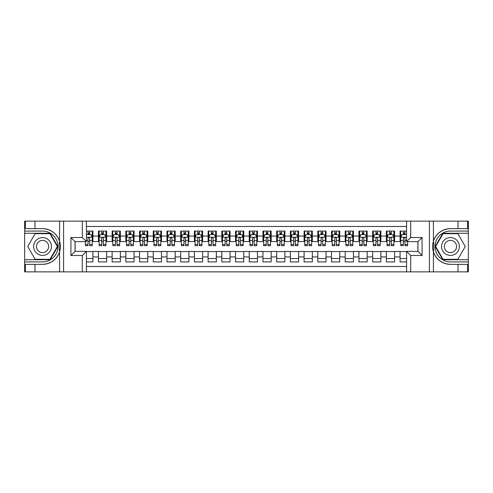 <?xml version="1.0" encoding="UTF-8"?>
<svg xmlns="http://www.w3.org/2000/svg" width="493" height="493" viewBox="0 0 493 493"><rect width="100%" height="100%" fill="white"/><g stroke="black" fill="none" stroke-linecap="round" stroke-linejoin="round"><path stroke-width="0.74" d="M86.417 271.865L406.583 271.865L406.583 251.368L417.959 251.368L417.959 241.632L406.583 241.632L406.583 221.135L86.417 221.135L86.417 241.632L75.041 241.632L75.041 251.368L86.417 251.368L86.417 271.865L35.003 271.865L35.003 264.359L42.546 264.359A17.859 17.859 0 0 0 59.598 251.806C60.645 248.269 60.645 244.738 59.598 241.194A17.859 17.859 0 0 0 42.546 228.641L35.003 228.641L35.003 221.135L24.65 221.135L24.65 259.731L50.181 259.731L57.823 246.5L50.181 233.269L24.65 233.269M406.583 231.075L400.07 231.075L400.07 236.079L394.585 236.079L394.585 241.564L400.07 241.564L400.07 236.079M394.585 236.079L394.585 231.075L386.358 231.075L386.358 236.079L380.873 236.079L380.873 241.564L386.358 241.564L386.358 236.079M380.873 236.079L380.873 231.075L372.646 231.075L372.646 236.079L367.162 236.079L367.162 241.564L372.646 241.564L372.646 236.079M367.162 236.079L367.162 231.075L358.935 231.075L358.935 236.079L353.45 236.079L353.45 241.564L358.935 241.564L358.935 236.079M353.45 236.079L353.45 231.075L345.223 231.075L345.223 236.079L339.739 236.079L339.739 241.564L345.223 241.564L345.223 236.079M339.739 236.079L339.739 231.075L331.512 231.075L331.512 236.079L326.027 236.079L326.027 241.564L331.512 241.564L331.512 236.079M326.027 236.079L326.027 231.075L317.8 231.075L317.8 236.079L312.315 236.079L312.315 241.564L317.8 241.564L317.8 236.079M312.315 236.079L312.315 231.075L304.089 231.075L304.089 236.079L298.604 236.079L298.604 241.564L304.089 241.564L304.089 236.079M298.604 236.079L298.604 231.075L290.377 231.075L290.377 236.079L284.892 236.079L284.892 241.564L290.377 241.564L290.377 236.079M284.892 236.079L284.892 231.075L276.665 231.075L276.665 236.079L271.181 236.079L271.181 241.564L276.665 241.564L276.665 236.079M271.181 236.079L271.181 231.075L262.954 231.075L262.954 236.079L257.469 236.079L257.469 241.564L262.954 241.564L262.954 236.079M257.469 236.079L257.469 231.075L249.242 231.075L249.242 236.079L243.758 236.079L243.758 241.564L249.242 241.564L249.242 236.079M243.758 236.079L243.758 231.075L235.531 231.075L235.531 236.079L230.046 236.079L230.046 241.564L235.531 241.564L235.531 236.079M230.046 236.079L230.046 231.075L221.819 231.075L221.819 236.079L216.335 236.079L216.335 241.564L221.819 241.564L221.819 236.079M216.335 236.079L216.335 231.075L208.108 231.075L208.108 236.079L202.623 236.079L202.623 241.564L208.108 241.564L208.108 236.079M202.623 236.079L202.623 231.075L194.396 231.075L194.396 236.079L188.911 236.079L188.911 241.564L194.396 241.564L194.396 236.079M188.911 236.079L188.911 231.075L180.684 231.075L180.684 236.079L175.2 236.079L175.2 241.564L180.684 241.564L180.684 236.079M175.2 236.079L175.2 231.075L166.973 231.075L166.973 236.079L161.488 236.079L161.488 241.564L166.973 241.564L166.973 236.079M161.488 236.079L161.488 231.075L153.261 231.075L153.261 236.079L147.777 236.079L147.777 241.564L153.261 241.564L153.261 236.079M147.777 236.079L147.777 231.075L139.55 231.075L139.55 236.079L134.065 236.079L134.065 241.564L139.55 241.564L139.55 236.079M134.065 236.079L134.065 231.075L125.838 231.075L125.838 236.079L120.354 236.079L120.354 241.564L125.838 241.564L125.838 236.079M120.354 236.079L120.354 231.075L112.127 231.075L112.127 236.079L106.642 236.079L106.642 241.564L112.127 241.564L112.127 236.079M106.642 236.079L106.642 231.075L98.415 231.075L98.415 241.564L92.93 241.564L92.93 231.075L86.417 231.075M86.417 261.925L92.93 261.925L92.93 251.436L98.415 251.436L98.415 261.925L106.642 261.925L106.642 251.436L112.127 251.436L112.127 256.921L106.642 256.921M112.127 256.921L112.127 261.925L120.354 261.925L120.354 251.436L125.838 251.436L125.838 256.921L120.354 256.921M125.838 256.921L125.838 261.925L134.065 261.925L134.065 251.436L139.55 251.436L139.55 256.921L134.065 256.921M139.55 256.921L139.55 261.925L147.777 261.925L147.777 251.436L153.261 251.436L153.261 256.921L147.777 256.921M153.261 256.921L153.261 261.925L161.488 261.925L161.488 251.436L166.973 251.436L166.973 256.921L161.488 256.921M166.973 256.921L166.973 261.925L175.2 261.925L175.2 251.436L180.684 251.436L180.684 256.921L175.2 256.921M180.684 256.921L180.684 261.925L188.911 261.925L188.911 251.436L194.396 251.436L194.396 256.921L188.911 256.921M194.396 256.921L194.396 261.925L202.623 261.925L202.623 251.436L208.108 251.436L208.108 256.921L202.623 256.921M208.108 256.921L208.108 261.925L216.335 261.925L216.335 251.436L221.819 251.436L221.819 256.921L216.335 256.921M221.819 256.921L221.819 261.925L230.046 261.925L230.046 251.436L235.531 251.436L235.531 256.921L230.046 256.921M235.531 256.921L235.531 261.925L243.758 261.925L243.758 251.436L249.242 251.436L249.242 256.921L243.758 256.921M249.242 256.921L249.242 261.925L257.469 261.925L257.469 251.436L262.954 251.436L262.954 256.921L257.469 256.921M262.954 256.921L262.954 261.925L271.181 261.925L271.181 251.436L276.665 251.436L276.665 256.921L271.181 256.921M276.665 256.921L276.665 261.925L284.892 261.925L284.892 251.436L290.377 251.436L290.377 256.921L284.892 256.921M290.377 256.921L290.377 261.925L298.604 261.925L298.604 251.436L304.089 251.436L304.089 256.921L298.604 256.921M304.089 256.921L304.089 261.925L312.315 261.925L312.315 251.436L317.8 251.436L317.8 256.921L312.315 256.921M317.8 256.921L317.8 261.925L326.027 261.925L326.027 251.436L331.512 251.436L331.512 256.921L326.027 256.921M331.512 256.921L331.512 261.925L339.739 261.925L339.739 251.436L345.223 251.436L345.223 256.921L339.739 256.921M345.223 256.921L345.223 261.925L353.45 261.925L353.45 251.436L358.935 251.436L358.935 256.921L353.45 256.921M358.935 256.921L358.935 261.925L367.162 261.925L367.162 251.436L372.646 251.436L372.646 256.921L367.162 256.921M372.646 256.921L372.646 261.925L380.873 261.925L380.873 251.436L386.358 251.436L386.358 256.921L380.873 256.921M386.358 256.921L386.358 261.925L394.585 261.925L394.585 251.436L400.07 251.436L400.07 256.921L394.585 256.921M406.583 226.484L86.417 226.484M86.417 266.516L406.583 266.516M400.07 256.921L400.07 261.925L406.583 261.925M75.109 241.632L75.109 251.368M417.891 251.368L417.891 241.632M87.994 234.502L89.64 234.502M92.246 234.502L92.93 234.502M87.994 241.428L89.64 241.428M92.246 241.428L92.93 241.428M86.417 251.572L92.93 251.572M86.417 258.498L92.93 258.498M98.415 241.428L99.105 241.428M101.706 241.428L103.351 241.428M105.958 241.428L106.642 241.428M98.415 234.502L99.105 234.502M101.706 234.502L103.351 234.502M105.958 234.502L106.642 234.502M98.415 251.572L106.642 251.572M98.415 258.498L106.642 258.498M112.127 251.572L120.354 251.572M112.127 258.498L120.354 258.498M112.127 234.502L112.817 234.502M115.417 234.502L117.063 234.502M119.67 234.502L120.354 234.502M112.127 241.428L112.817 241.428M115.417 241.428L117.063 241.428M119.67 241.428L120.354 241.428M125.838 251.572L134.065 251.572M125.838 258.498L134.065 258.498M125.838 234.502L126.528 234.502M129.129 234.502L130.774 234.502M133.381 234.502L134.065 234.502M125.838 241.428L126.528 241.428M129.129 241.428L130.774 241.428M133.381 241.428L134.065 241.428M139.55 251.572L147.777 251.572M139.55 258.498L147.777 258.498M139.55 234.502L140.234 234.502M142.841 234.502L144.486 234.502M147.093 234.502L147.777 234.502M139.55 241.428L140.234 241.428M142.841 241.428L144.486 241.428M147.093 241.428L147.777 241.428M153.261 251.572L161.488 251.572M153.261 258.498L161.488 258.498M153.261 234.502L153.945 234.502M156.552 234.502L158.198 234.502M160.804 234.502L161.488 234.502M153.261 241.428L153.945 241.428M156.552 241.428L158.198 241.428M160.804 241.428L161.488 241.428M166.973 251.572L175.2 251.572M166.973 258.498L175.2 258.498M166.973 234.502L167.657 234.502M170.264 234.502L171.909 234.502M174.516 234.502L175.2 234.502M166.973 241.428L167.657 241.428M170.264 241.428L171.909 241.428M174.516 241.428L175.2 241.428M180.684 251.572L188.911 251.572M180.684 258.498L188.911 258.498M180.684 234.502L181.369 234.502M183.975 234.502L185.621 234.502M188.227 234.502L188.911 234.502M180.684 241.428L181.369 241.428M183.975 241.428L185.621 241.428M188.227 241.428L188.911 241.428M194.396 251.572L202.623 251.572M194.396 258.498L202.623 258.498M194.396 234.502L195.08 234.502M197.687 234.502L199.332 234.502M201.939 234.502L202.623 234.502M194.396 241.428L195.08 241.428M197.687 241.428L199.332 241.428M201.939 241.428L202.623 241.428M208.108 251.572L216.335 251.572M208.108 258.498L216.335 258.498M208.108 234.502L208.792 234.502M211.398 234.502L213.044 234.502M215.651 234.502L216.335 234.502M208.108 241.428L208.792 241.428M211.398 241.428L213.044 241.428M215.651 241.428L216.335 241.428M221.819 251.572L230.046 251.572M221.819 258.498L230.046 258.498M221.819 234.502L222.503 234.502M225.11 234.502L226.755 234.502M229.362 234.502L230.046 234.502M221.819 241.428L222.503 241.428M225.11 241.428L226.755 241.428M229.362 241.428L230.046 241.428M235.531 251.572L243.758 251.572M235.531 258.498L243.758 258.498M235.531 234.502L236.215 234.502M238.822 234.502L240.467 234.502M243.074 234.502L243.758 234.502M235.531 241.428L236.215 241.428M238.822 241.428L240.467 241.428M243.074 241.428L243.758 241.428M249.242 251.572L257.469 251.572M249.242 258.498L257.469 258.498M249.242 234.502L249.926 234.502M252.533 234.502L254.178 234.502M256.785 234.502L257.469 234.502M249.242 241.428L249.926 241.428M252.533 241.428L254.178 241.428M256.785 241.428L257.469 241.428M262.954 251.572L271.181 251.572M262.954 258.498L271.181 258.498M262.954 234.502L263.638 234.502M266.245 234.502L267.89 234.502M270.497 234.502L271.181 234.502M262.954 241.428L263.638 241.428M266.245 241.428L267.89 241.428M270.497 241.428L271.181 241.428M276.665 251.572L284.892 251.572M276.665 258.498L284.892 258.498M276.665 234.502L277.349 234.502M279.956 234.502L281.602 234.502M284.208 234.502L284.892 234.502M276.665 241.428L277.349 241.428M279.956 241.428L281.602 241.428M284.208 241.428L284.892 241.428M290.377 251.572L298.604 251.572M290.377 258.498L298.604 258.498M290.377 234.502L291.061 234.502M293.668 234.502L295.313 234.502M297.92 234.502L298.604 234.502M290.377 241.428L291.061 241.428M293.668 241.428L295.313 241.428M297.92 241.428L298.604 241.428M304.089 251.572L312.315 251.572M304.089 258.498L312.315 258.498M304.089 234.502L304.773 234.502M307.379 234.502L309.025 234.502M311.631 234.502L312.315 234.502M304.089 241.428L304.773 241.428M307.379 241.428L309.025 241.428M311.631 241.428L312.315 241.428M317.8 251.572L326.027 251.572M317.8 258.498L326.027 258.498M317.8 234.502L318.484 234.502M321.091 234.502L322.736 234.502M325.343 234.502L326.027 234.502M317.8 241.428L318.484 241.428M321.091 241.428L322.736 241.428M325.343 241.428L326.027 241.428M331.512 251.572L339.739 251.572M331.512 258.498L339.739 258.498M331.512 234.502L332.196 234.502M334.802 234.502L336.448 234.502M339.055 234.502L339.739 234.502M331.512 241.428L332.196 241.428M334.802 241.428L336.448 241.428M339.055 241.428L339.739 241.428M345.223 251.572L353.45 251.572M345.223 258.498L353.45 258.498M345.223 234.502L345.907 234.502M348.514 234.502L350.159 234.502M352.766 234.502L353.45 234.502M345.223 241.428L345.907 241.428M348.514 241.428L350.159 241.428M352.766 241.428L353.45 241.428M358.935 251.572L367.162 251.572M358.935 258.498L367.162 258.498M358.935 234.502L359.619 234.502M362.226 234.502L363.871 234.502M366.472 234.502L367.162 234.502M358.935 241.428L359.619 241.428M362.226 241.428L363.871 241.428M366.472 241.428L367.162 241.428M372.646 251.572L380.873 251.572M372.646 258.498L380.873 258.498M372.646 234.502L373.33 234.502M375.937 234.502L377.583 234.502M380.183 234.502L380.873 234.502M372.646 241.428L373.33 241.428M375.937 241.428L377.583 241.428M380.183 241.428L380.873 241.428M386.358 251.572L394.585 251.572M386.358 258.498L394.585 258.498M386.358 234.502L387.042 234.502M389.649 234.502L391.294 234.502M393.895 234.502L394.585 234.502M386.358 241.428L387.042 241.428M389.649 241.428L391.294 241.428M393.895 241.428L394.585 241.428M400.07 251.572L406.583 251.572M400.07 258.498L406.583 258.498M400.07 234.502L400.754 234.502M403.36 234.502L405.006 234.502M400.07 241.428L400.754 241.428M403.36 241.428L405.006 241.428M89.64 232.856L87.994 232.856M85.394 244.559L85.394 245.68L87.994 245.68L87.994 244.559L85.394 244.559L85.394 241.632M91.254 235.327L92.246 235.327L92.246 245.68L89.64 245.68L89.64 238.341C89.091 237.287 88.543 237.287 87.994 238.341L87.994 244.559M92.246 235.327L92.246 231.075M92.246 237.312L90.878 234.569L86.762 234.569L86.417 235.26M87.994 234.569L87.994 231.075M89.64 231.075L89.64 234.569M47.001 238.785A8.911 8.911 0 0 0 34.824 242.045A8.911 8.911 0 0 0 38.084 254.215A8.911 8.911 0 0 0 50.261 250.955A8.911 8.911 0 0 0 47.001 238.785M45.596 241.219A6.101 6.101 0 0 0 37.258 243.45A6.101 6.101 0 0 0 39.495 251.781A6.101 6.101 0 0 0 47.827 249.55A6.101 6.101 0 0 0 45.596 241.219M49.947 259.318L35.139 259.318L27.737 246.5L35.139 233.682L49.947 233.682L57.348 246.5L49.947 259.318M454.916 238.785A8.911 8.911 0 0 0 442.739 242.045A8.911 8.911 0 0 0 445.999 254.215A8.911 8.911 0 0 0 458.176 250.955A8.911 8.911 0 0 0 454.916 238.785M453.505 241.219A6.101 6.101 0 0 0 445.173 243.45A6.101 6.101 0 0 0 447.404 251.781A6.101 6.101 0 0 0 455.742 249.55A6.101 6.101 0 0 0 453.505 241.219M457.861 259.318L443.053 259.318L435.652 246.5L443.053 233.682L457.861 233.682L465.263 246.5L457.861 259.318M59.308 250.617L59.924 250.617A17.859 17.859 0 0 0 59.924 242.39L59.308 242.39L59.308 250.721L59.893 250.721M35.003 221.135L59.598 221.135L59.598 241.194C56.621 233.331 50.933 229.146 42.546 228.641M42.546 264.359C50.933 263.854 56.621 259.669 59.598 251.806L59.598 271.865M82.306 271.865L82.306 255.479L70.924 255.479L70.924 237.521L82.306 237.521L82.306 221.135L63.591 221.135L63.591 271.865M35.003 271.865L24.65 271.865L24.65 259.731M24.65 261.925L42.546 261.925A15.425 15.425 0 0 0 57.971 246.5A15.425 15.425 0 0 0 42.546 231.075L24.65 231.075M59.598 221.135L63.591 221.135M82.306 221.135L86.417 221.135M35.003 264.359L25.402 264.359L25.402 271.865M35.003 228.641L25.402 228.641L25.402 221.135M82.306 255.479L86.417 251.368M70.924 255.479L75.041 251.368M70.924 237.521L75.041 241.632M82.306 237.521L86.417 241.632M59.308 242.39L59.899 242.285M60.337 248.034L60.392 245.871M60.214 243.924L60.121 243.339M433.692 242.383L433.076 242.383A17.859 17.859 0 0 0 433.076 250.61L433.692 250.61L433.692 242.279L433.107 242.279M406.583 221.135L457.997 221.135L457.997 228.641L450.454 228.641A17.859 17.859 0 0 0 433.402 241.194C432.355 244.731 432.355 248.262 433.402 251.806A17.859 17.859 0 0 0 450.454 264.359L457.997 264.359L457.997 271.865L468.35 271.865L468.35 233.269L442.819 233.269L435.177 246.5L442.819 259.731L468.35 259.731M457.997 271.865L433.402 271.865L433.402 251.806C436.379 259.669 442.067 263.854 450.454 264.359M450.454 228.641C442.067 229.146 436.379 233.331 433.402 241.194L433.402 221.135M410.694 221.135L410.694 237.521L422.076 237.521L422.076 255.479L410.694 255.479L410.694 271.865L429.409 271.865L429.409 221.135M457.997 221.135L468.35 221.135L468.35 233.269M468.35 231.075L450.454 231.075A15.425 15.425 0 0 0 435.029 246.5A15.425 15.425 0 0 0 450.454 261.925L468.35 261.925M433.402 271.865L429.409 271.865M410.694 271.865L406.583 271.865M457.997 228.641L467.598 228.641L467.598 221.135M457.997 264.359L467.598 264.359L467.598 271.865M410.694 237.521L406.583 241.632M422.076 237.521L417.959 241.632M422.076 255.479L417.959 251.368M410.694 255.479L406.583 251.368M433.692 250.61L433.1 250.715M432.663 244.966L432.607 247.129M432.786 249.076L432.879 249.661M103.351 232.856L101.706 232.856M105.958 244.559L103.351 244.559L103.351 245.68L105.958 245.68L105.958 237.312L104.59 234.569L100.473 234.569L99.105 237.312L99.105 245.68L101.706 245.68L101.706 244.559L99.105 244.559M99.105 237.312L99.105 231.075M105.958 237.312L105.958 231.075M101.706 234.569L101.706 231.075M103.351 231.075L103.351 234.569M103.351 244.559L103.351 238.341C102.803 237.287 102.254 237.287 101.706 238.341L101.706 244.559M117.063 232.856L115.417 232.856M119.67 244.559L117.063 244.559L117.063 245.68L119.67 245.68L119.67 237.312L118.302 234.569L114.185 234.569L112.817 237.312L112.817 245.68L115.417 245.68L115.417 244.559L112.817 244.559M112.817 237.312L112.817 231.075M119.67 237.312L119.67 231.075M115.417 234.569L115.417 231.075M117.063 231.075L117.063 234.569M117.063 244.559L117.063 238.341C116.514 237.287 115.966 237.287 115.417 238.341L115.417 244.559M130.774 232.856L129.129 232.856M133.381 244.559L130.774 244.559L130.774 245.68L133.381 245.68L133.381 237.312L132.013 234.569L127.897 234.569L126.528 237.312L126.528 245.68L129.129 245.68L129.129 244.559L126.528 244.559M126.528 237.312L126.528 231.075M133.381 237.312L133.381 231.075M129.129 234.569L129.129 231.075M130.774 231.075L130.774 234.569M130.774 244.559L130.774 238.341C130.226 237.287 129.677 237.287 129.129 238.341L129.129 244.559M144.486 232.856L142.841 232.856M147.093 244.559L144.486 244.559L144.486 245.68L147.093 245.68L147.093 237.312L145.718 234.569L141.608 234.569L140.234 237.312L140.234 245.68L142.841 245.68L142.841 244.559L140.234 244.559M140.234 237.312L140.234 231.075M147.093 237.312L147.093 231.075M142.841 234.569L142.841 231.075M144.486 231.075L144.486 234.569M144.486 244.559L144.486 238.341C143.938 237.287 143.389 237.287 142.841 238.341L142.841 244.559M158.198 232.856L156.552 232.856M160.804 244.559L158.198 244.559L158.198 245.68L160.804 245.68L160.804 237.312L159.43 234.569L155.32 234.569L153.945 237.312L153.945 245.68L156.552 245.68L156.552 244.559L153.945 244.559M153.945 237.312L153.945 231.075M160.804 237.312L160.804 231.075M156.552 234.569L156.552 231.075M158.198 231.075L158.198 234.569M158.198 244.559L158.198 238.341C157.649 237.287 157.101 237.287 156.552 238.341L156.552 244.559M171.909 232.856L170.264 232.856M174.516 244.559L171.909 244.559L171.909 245.68L174.516 245.68L174.516 237.312L173.142 234.569L169.031 234.569L167.657 237.312L167.657 245.68L170.264 245.68L170.264 244.559L167.657 244.559M167.657 237.312L167.657 231.075M174.516 237.312L174.516 231.075M170.264 234.569L170.264 231.075M171.909 231.075L171.909 234.569M171.909 244.559L171.909 238.341C171.361 237.287 170.812 237.287 170.264 238.341L170.264 244.559M185.621 232.856L183.975 232.856M188.227 244.559L185.621 244.559L185.621 245.68L188.227 245.68L188.227 237.312L186.853 234.569L182.743 234.569L181.369 237.312L181.369 245.68L183.975 245.68L183.975 244.559L181.369 244.559M181.369 237.312L181.369 231.075M188.227 237.312L188.227 231.075M183.975 234.569L183.975 231.075M185.621 231.075L185.621 234.569M185.621 244.559L185.621 238.341C185.072 237.287 184.524 237.287 183.975 238.341L183.975 244.559M199.332 232.856L197.687 232.856M201.939 244.559L199.332 244.559L199.332 245.68L201.939 245.68L201.939 237.312L200.565 234.569L196.454 234.569L195.08 237.312L195.08 245.68L197.687 245.68L197.687 244.559L195.08 244.559M195.08 237.312L195.08 231.075M201.939 237.312L201.939 231.075M197.687 234.569L197.687 231.075M199.332 231.075L199.332 234.569M199.332 244.559L199.332 238.341C198.784 237.287 198.235 237.287 197.687 238.341L197.687 244.559M213.044 232.856L211.398 232.856M215.651 244.559L213.044 244.559L213.044 245.68L215.651 245.68L215.651 237.312L214.276 234.569L210.166 234.569L208.792 237.312L208.792 245.68L211.398 245.68L211.398 244.559L208.792 244.559M208.792 237.312L208.792 231.075M215.651 237.312L215.651 231.075M211.398 234.569L211.398 231.075M213.044 231.075L213.044 234.569M213.044 244.559L213.044 238.341C212.495 237.287 211.947 237.287 211.398 238.341L211.398 244.559M226.755 232.856L225.11 232.856M229.362 244.559L226.755 244.559L226.755 245.68L229.362 245.68L229.362 237.312L227.988 234.569L223.877 234.569L222.503 237.312L222.503 245.68L225.11 245.68L225.11 244.559L222.503 244.559M222.503 237.312L222.503 231.075M229.362 237.312L229.362 231.075M225.11 234.569L225.11 231.075M226.755 231.075L226.755 234.569M226.755 244.559L226.755 238.341C226.207 237.287 225.658 237.287 225.11 238.341L225.11 244.559M240.467 232.856L238.822 232.856M243.074 244.559L240.467 244.559L240.467 245.68L243.074 245.68L243.074 237.312L241.699 234.569L237.589 234.569L236.215 237.312L236.215 245.68L238.822 245.68L238.822 244.559L236.215 244.559M236.215 237.312L236.215 231.075M243.074 237.312L243.074 231.075M238.822 234.569L238.822 231.075M240.467 231.075L240.467 234.569M240.467 244.559L240.467 238.341C239.918 237.287 239.37 237.287 238.822 238.341L238.822 244.559M254.178 232.856L252.533 232.856M256.785 244.559L254.178 244.559L254.178 245.68L256.785 245.68L256.785 237.312L255.411 234.569L251.301 234.569L249.926 237.312L249.926 245.68L252.533 245.68L252.533 244.559L249.926 244.559M249.926 237.312L249.926 231.075M256.785 237.312L256.785 231.075M252.533 234.569L252.533 231.075M254.178 231.075L254.178 234.569M254.178 244.559L254.178 238.341C253.63 237.287 253.082 237.287 252.533 238.341L252.533 244.559M267.89 232.856L266.245 232.856M270.497 244.559L267.89 244.559L267.89 245.68L270.497 245.68L270.497 237.312L269.123 234.569L265.012 234.569L263.638 237.312L263.638 245.68L266.245 245.68L266.245 244.559L263.638 244.559M263.638 237.312L263.638 231.075M270.497 237.312L270.497 231.075M266.245 234.569L266.245 231.075M267.89 231.075L267.89 234.569M267.89 244.559L267.89 238.341C267.342 237.287 266.793 237.287 266.245 238.341L266.245 244.559M281.602 232.856L279.956 232.856M284.208 244.559L281.602 244.559L281.602 245.68L284.208 245.68L284.208 237.312L282.834 234.569L278.724 234.569L277.349 237.312L277.349 245.68L279.956 245.68L279.956 244.559L277.349 244.559M277.349 237.312L277.349 231.075M284.208 237.312L284.208 231.075M279.956 234.569L279.956 231.075M281.602 231.075L281.602 234.569M281.602 244.559L281.602 238.341C281.053 237.287 280.505 237.287 279.956 238.341L279.956 244.559M295.313 232.856L293.668 232.856M297.92 244.559L295.313 244.559L295.313 245.68L297.92 245.68L297.92 237.312L296.546 234.569L292.435 234.569L291.061 237.312L291.061 245.68L293.668 245.68L293.668 244.559L291.061 244.559M291.061 237.312L291.061 231.075M297.92 237.312L297.92 231.075M293.668 234.569L293.668 231.075M295.313 231.075L295.313 234.569M295.313 244.559L295.313 238.341C294.765 237.287 294.216 237.287 293.668 238.341L293.668 244.559M309.025 232.856L307.379 232.856M311.631 244.559L309.025 244.559L309.025 245.68L311.631 245.68L311.631 237.312L310.257 234.569L306.147 234.569L304.773 237.312L304.773 245.68L307.379 245.68L307.379 244.559L304.773 244.559M304.773 237.312L304.773 231.075M311.631 237.312L311.631 231.075M307.379 234.569L307.379 231.075M309.025 231.075L309.025 234.569M309.025 244.559L309.025 238.341C308.476 237.287 307.928 237.287 307.379 238.341L307.379 244.559M322.736 232.856L321.091 232.856M325.343 244.559L322.736 244.559L322.736 245.68L325.343 245.68L325.343 237.312L323.969 234.569L319.858 234.569L318.484 237.312L318.484 245.68L321.091 245.68L321.091 244.559L318.484 244.559M318.484 237.312L318.484 231.075M325.343 237.312L325.343 231.075M321.091 234.569L321.091 231.075M322.736 231.075L322.736 234.569M322.736 244.559L322.736 238.341C322.188 237.287 321.639 237.287 321.091 238.341L321.091 244.559M336.448 232.856L334.802 232.856M339.055 244.559L336.448 244.559L336.448 245.68L339.055 245.68L339.055 237.312L337.68 234.569L333.57 234.569L332.196 237.312L332.196 245.68L334.802 245.68L334.802 244.559L332.196 244.559M332.196 237.312L332.196 231.075M339.055 237.312L339.055 231.075M334.802 234.569L334.802 231.075M336.448 231.075L336.448 234.569M336.448 244.559L336.448 238.341C335.899 237.287 335.351 237.287 334.802 238.341L334.802 244.559M350.159 232.856L348.514 232.856M352.766 244.559L350.159 244.559L350.159 245.68L352.766 245.68L352.766 237.312L351.392 234.569L347.282 234.569L345.907 237.312L345.907 245.68L348.514 245.68L348.514 244.559L345.907 244.559M345.907 237.312L345.907 231.075M352.766 237.312L352.766 231.075M348.514 234.569L348.514 231.075M350.159 231.075L350.159 234.569M350.159 244.559L350.159 238.341C349.611 237.287 349.062 237.287 348.514 238.341L348.514 244.559M363.871 232.856L362.226 232.856M366.472 244.559L363.871 244.559L363.871 245.68L366.472 245.68L366.472 237.312L365.103 234.569L360.987 234.569L359.619 237.312L359.619 245.68L362.226 245.68L362.226 244.559L359.619 244.559M359.619 237.312L359.619 231.075M366.472 237.312L366.472 231.075M362.226 234.569L362.226 231.075M363.871 231.075L363.871 234.569M363.871 244.559L363.871 238.341C363.323 237.287 362.774 237.287 362.226 238.341L362.226 244.559M377.583 232.856L375.937 232.856M380.183 244.559L377.583 244.559L377.583 245.68L380.183 245.68L380.183 237.312L378.815 234.569L374.698 234.569L373.33 237.312L373.33 245.68L375.937 245.68L375.937 244.559L373.33 244.559M373.33 237.312L373.33 231.075M380.183 237.312L380.183 231.075M375.937 234.569L375.937 231.075M377.583 231.075L377.583 234.569M377.583 244.559L377.583 238.341C377.034 237.287 376.486 237.287 375.937 238.341L375.937 244.559M391.294 232.856L389.649 232.856M393.895 244.559L391.294 244.559L391.294 245.68L393.895 245.68L393.895 237.312L392.527 234.569L388.41 234.569L387.042 237.312L387.042 245.68L389.649 245.68L389.649 244.559L387.042 244.559M387.042 237.312L387.042 231.075M393.895 237.312L393.895 231.075M389.649 234.569L389.649 231.075M391.294 231.075L391.294 234.569M391.294 244.559L391.294 238.341C390.746 237.287 390.197 237.287 389.649 238.341L389.649 244.559M405.006 232.856L403.36 232.856M406.583 235.26L406.238 234.569L402.122 234.569L400.754 237.312L400.754 245.68L403.36 245.68L403.36 244.559L400.754 244.559M400.754 237.312L400.754 231.075M407.606 241.632L407.606 245.68L405.006 245.68L405.006 238.341C404.457 237.287 403.909 237.287 403.36 238.341L403.36 244.559M403.36 234.569L403.36 231.075M405.006 231.075L405.006 234.569M98.415 256.921L92.93 256.921M98.415 236.079L92.93 236.079M92.216 237.244L86.417 237.244M92.246 244.559L89.64 244.559M87.994 240.492L86.417 240.492M92.246 240.492L89.64 240.492M89.64 233.731L87.994 233.731M105.927 237.244L99.136 237.244M99.105 235.327L100.097 235.327M104.966 235.327L105.958 235.327M101.706 240.492L99.105 240.492M105.958 240.492L103.351 240.492M103.351 233.731L101.706 233.731M119.633 237.244L112.848 237.244M112.817 235.327L113.809 235.327M118.677 235.327L119.67 235.327M115.417 240.492L112.817 240.492M119.67 240.492L117.063 240.492M117.063 233.731L115.417 233.731M133.344 237.244L126.559 237.244M126.528 235.327L127.521 235.327M132.389 235.327L133.381 235.327M129.129 240.492L126.528 240.492M133.381 240.492L130.774 240.492M130.774 233.731L129.129 233.731M147.056 237.244L140.271 237.244M140.234 235.327L141.232 235.327M146.101 235.327L147.093 235.327M142.841 240.492L140.234 240.492M147.093 240.492L144.486 240.492M144.486 233.731L142.841 233.731M160.767 237.244L153.982 237.244M153.945 235.327L154.944 235.327M159.812 235.327L160.804 235.327M156.552 240.492L153.945 240.492M160.804 240.492L158.198 240.492M158.198 233.731L156.552 233.731M174.479 237.244L167.694 237.244M167.657 235.327L168.655 235.327M173.524 235.327L174.516 235.327M170.264 240.492L167.657 240.492M174.516 240.492L171.909 240.492M171.909 233.731L170.264 233.731M188.19 237.244L181.406 237.244M181.369 235.327L182.367 235.327M187.235 235.327L188.227 235.327M183.975 240.492L181.369 240.492M188.227 240.492L185.621 240.492M185.621 233.731L183.975 233.731M201.902 237.244L195.117 237.244M195.08 235.327L196.078 235.327M200.947 235.327L201.939 235.327M197.687 240.492L195.08 240.492M201.939 240.492L199.332 240.492M199.332 233.731L197.687 233.731M215.614 237.244L208.829 237.244M208.792 235.327L209.79 235.327M214.658 235.327L215.651 235.327M211.398 240.492L208.792 240.492M215.651 240.492L213.044 240.492M213.044 233.731L211.398 233.731M229.325 237.244L222.54 237.244M222.503 235.327L223.502 235.327M228.37 235.327L229.362 235.327M225.11 240.492L222.503 240.492M229.362 240.492L226.755 240.492M226.755 233.731L225.11 233.731M243.037 237.244L236.252 237.244M236.215 235.327L237.213 235.327M242.075 235.327L243.074 235.327M238.822 240.492L236.215 240.492M243.074 240.492L240.467 240.492M240.467 233.731L238.822 233.731M256.748 237.244L249.963 237.244M249.926 235.327L250.925 235.327M255.787 235.327L256.785 235.327M252.533 240.492L249.926 240.492M256.785 240.492L254.178 240.492M254.178 233.731L252.533 233.731M270.46 237.244L263.675 237.244M263.638 235.327L264.63 235.327M269.498 235.327L270.497 235.327M266.245 240.492L263.638 240.492M270.497 240.492L267.89 240.492M267.89 233.731L266.245 233.731M284.171 237.244L277.386 237.244M277.349 235.327L278.342 235.327M283.21 235.327L284.208 235.327M279.956 240.492L277.349 240.492M284.208 240.492L281.602 240.492M281.602 233.731L279.956 233.731M297.883 237.244L291.098 237.244M291.061 235.327L292.053 235.327M296.922 235.327L297.92 235.327M293.668 240.492L291.061 240.492M297.92 240.492L295.313 240.492M295.313 233.731L293.668 233.731M311.594 237.244L304.81 237.244M304.773 235.327L305.765 235.327M310.633 235.327L311.631 235.327M307.379 240.492L304.773 240.492M311.631 240.492L309.025 240.492M309.025 233.731L307.379 233.731M325.306 237.244L318.521 237.244M318.484 235.327L319.476 235.327M324.345 235.327L325.343 235.327M321.091 240.492L318.484 240.492M325.343 240.492L322.736 240.492M322.736 233.731L321.091 233.731M339.018 237.244L332.233 237.244M332.196 235.327L333.188 235.327M338.056 235.327L339.055 235.327M334.802 240.492L332.196 240.492M339.055 240.492L336.448 240.492M336.448 233.731L334.802 233.731M352.729 237.244L345.944 237.244M345.907 235.327L346.899 235.327M351.768 235.327L352.766 235.327M348.514 240.492L345.907 240.492M352.766 240.492L350.159 240.492M350.159 233.731L348.514 233.731M366.441 237.244L359.656 237.244M359.619 235.327L360.611 235.327M365.479 235.327L366.472 235.327M362.226 240.492L359.619 240.492M366.472 240.492L363.871 240.492M363.871 233.731L362.226 233.731M380.152 237.244L373.367 237.244M373.33 235.327L374.323 235.327M379.191 235.327L380.183 235.327M375.937 240.492L373.33 240.492M380.183 240.492L377.583 240.492M377.583 233.731L375.937 233.731M393.864 237.244L387.073 237.244M387.042 235.327L388.034 235.327M392.903 235.327L393.895 235.327M389.649 240.492L387.042 240.492M393.895 240.492L391.294 240.492M391.294 233.731L389.649 233.731M406.583 237.244L400.784 237.244M400.754 235.327L401.746 235.327M407.606 244.559L405.006 244.559M403.36 240.492L400.754 240.492M406.583 240.492L405.006 240.492M405.006 233.731L403.36 233.731"/></g></svg>
